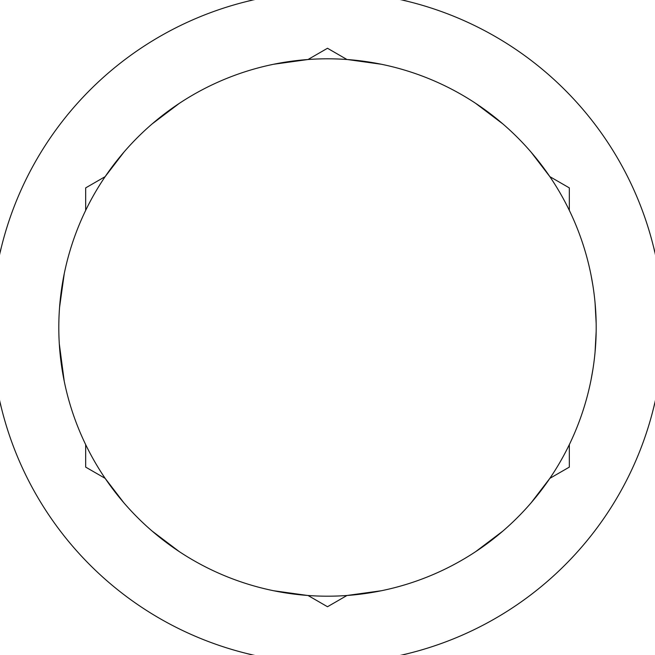 <?xml version="1.0" encoding="UTF-8"?>
<svg xmlns="http://www.w3.org/2000/svg" width="655" height="655" viewBox="0 0 655 655"><rect width="100%" height="100%" fill="white"/><g stroke="black" fill="none" stroke-linecap="round" stroke-linejoin="round"><path stroke-width="0.98" d="M381.235 590.761L346.986 595.485L327.5 606.735L308.014 595.485M123.844 502.77L105.16 478.363L85.674 467.113L85.674 444.622M569.326 444.622L569.326 467.113L549.84 478.363L531.107 502.827M531.156 152.23L549.84 176.637L569.326 187.887L569.326 210.378M273.765 64.239L308.014 59.515L327.5 48.265L346.986 59.515M85.674 210.378L85.674 187.887L105.16 176.637L123.893 152.173M456.322 563.3A268.689 268.689 0 0 0 563.3 198.678A268.689 268.689 0 0 0 198.678 91.7A268.689 268.689 0 0 0 91.7 456.322A268.689 268.689 0 0 0 475.653 551.657L502.762 531.164M488.524 32.75A335.868 335.868 0 0 1 622.25 488.524A335.868 335.868 0 0 1 166.476 622.25A335.868 335.868 0 0 1 32.75 166.476A335.868 335.868 0 0 1 488.524 32.75M307.416 595.444L273.765 590.761M591.129 379.401L592.914 369.33M595.067 352.062L596.156 331.667M596.165 323.349L595.067 302.905M592.922 285.703L591.129 275.591M475.653 103.343L502.827 123.893M152.23 123.844L179.347 103.343A268.689 268.689 0 0 1 198.678 91.7M64.239 381.235L59.302 343.834M59.556 307.424L64.239 273.765M179.347 551.657L152.173 531.107M347.584 59.556L381.235 64.239"/></g></svg>
